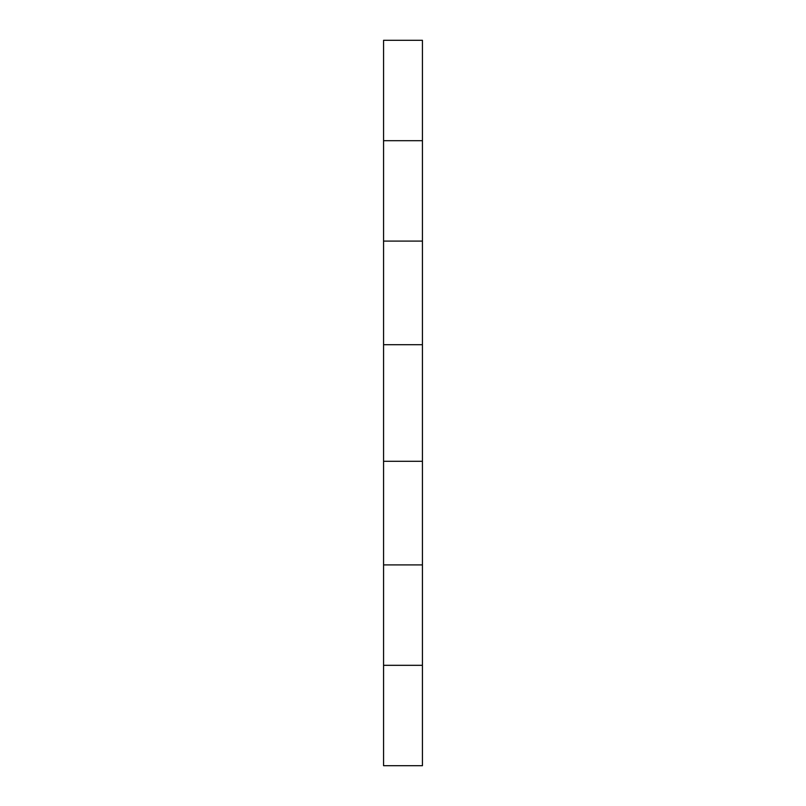 <?xml version="1.0" encoding="UTF-8"?>
<svg xmlns="http://www.w3.org/2000/svg" width="806" height="806" viewBox="0 0 806 806"><rect width="100%" height="100%" fill="white"/><g stroke="black" fill="none" stroke-linecap="round" stroke-linejoin="round"><path stroke-width="1.21" d="M422.435 40.3L383.565 40.3L383.565 140.687L422.435 140.687L422.435 40.3L422.435 564.915L422.435 461.294L383.565 461.294L383.565 564.915L422.435 564.915L422.435 765.7L422.435 665.313L383.565 665.313L383.565 765.7L422.435 765.7M422.435 609.306L422.435 665.313L383.565 665.313L383.565 765.7M383.565 40.3L383.565 140.687L422.435 140.687L422.435 196.694M383.565 609.306L383.565 665.313L383.565 564.915L422.435 564.915M422.435 241.085L383.565 241.085L383.565 344.706L422.435 344.706L422.435 241.085L383.565 241.085L383.565 140.687L383.565 196.694M383.565 241.085L383.565 461.294L383.565 344.706L422.435 344.706L422.435 461.294L383.565 461.294L383.565 564.915"/></g></svg>
